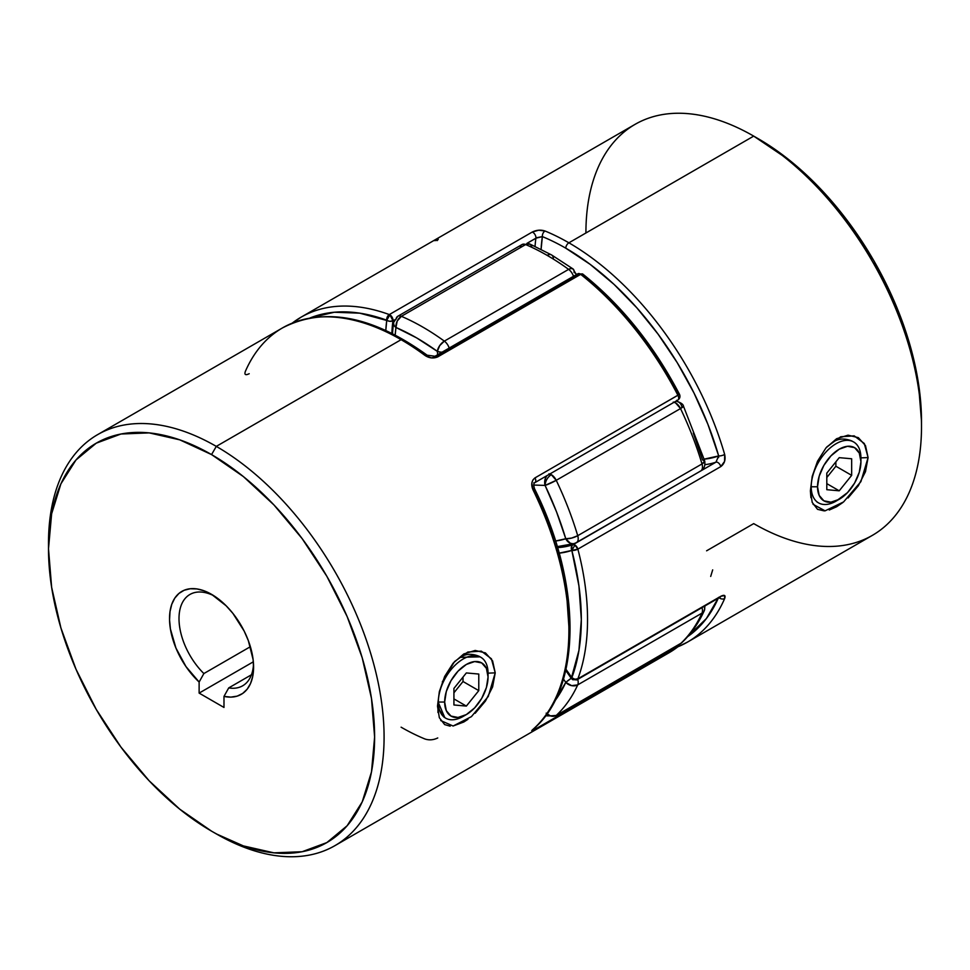 <?xml version="1.0" encoding="UTF-8"?>
<svg xmlns="http://www.w3.org/2000/svg" width="970" height="970" viewBox="0 0 970 970"><rect width="100%" height="100%" fill="white"/><g stroke="black" fill="none" stroke-linecap="round" stroke-linejoin="round"><path stroke-width="1.45" d="M464.836 715.387A35.15 20.297 -60 0 1 445.618 718.139A35.15 20.297 -60 0 1 438.343 702.037L444.66 702.037A30.688 17.715 -60 0 1 466.352 664.45A30.688 17.715 -60 0 1 488.055 676.987L488.055 673.338A35.15 20.297 120 0 0 463.199 658.982A35.15 20.297 120 0 0 438.343 702.037A35.15 20.297 -60 0 1 453.681 666.669A35.15 20.297 -60 0 1 480.78 657.248A35.15 20.297 -60 0 1 488.055 673.338L488.055 676.987L486.406 668.354L481.702 662.934L474.657 661.564L466.352 664.45L458.046 671.155L451.014 680.649L446.309 691.501L444.66 702.037L446.309 710.683L451.014 716.09L458.046 717.461L466.352 714.575L474.657 707.87L481.702 698.376L486.406 687.524L488.055 676.987A30.688 17.715 -60 0 1 466.352 714.575A30.688 17.715 -60 0 1 444.66 702.037L438.343 702.037A35.15 20.297 120 0 0 463.199 716.394L466.352 714.575M466.352 706.087L453.924 704.972L453.924 688.409L466.352 672.938L478.78 674.053L478.78 690.628L466.352 706.087L453.924 704.972L453.924 688.409L466.352 672.938L478.78 674.053L478.78 690.628L463.005 681.51L463.005 677.121L463.005 681.51L478.78 690.628L466.352 706.087L453.924 698.909L466.352 706.087M453.924 692.798L463.005 681.51L453.924 692.798M837.704 500.12A35.15 20.297 -60 0 1 818.498 502.86A35.15 20.297 -60 0 1 811.211 486.77A35.15 20.297 -60 0 1 826.561 451.389A35.15 20.297 -60 0 1 853.648 441.968A35.15 20.297 -60 0 1 860.936 458.058L860.936 461.708A30.688 17.715 -60 0 1 839.232 499.295A30.688 17.715 -60 0 1 817.528 486.77L811.211 486.77A35.15 20.297 120 0 0 836.079 501.114L847.537 492.59L854.582 483.096L859.287 472.244L860.936 461.708L859.287 453.075L854.582 447.655L847.537 446.285L839.232 449.183L830.926 455.876L823.882 465.382L819.177 476.221L817.528 486.77L819.177 495.403L823.882 500.811L830.926 502.181L839.232 499.295M811.211 486.77L817.528 486.77A30.688 17.715 -60 0 1 839.232 449.183A30.688 17.715 -60 0 1 860.936 461.708L860.936 458.058A35.15 20.297 120 0 0 836.079 443.714A35.15 20.297 120 0 0 811.211 486.77M851.66 475.349L839.232 490.808L826.804 489.692L826.804 473.13L839.232 457.658L851.66 458.774L851.66 475.349L839.232 490.808L826.804 483.63L839.232 490.808L826.804 489.692L826.804 473.13L839.232 457.658L851.66 458.774L851.66 475.349L835.873 466.23L851.66 475.349M826.804 477.519L835.873 466.23L835.873 461.841L835.873 466.23L826.804 477.519M546.947 713.92A8.791 7.117 46.9 0 0 556.234 715.448L680.516 643.692A237.298 137 -120 0 0 702.001 613.125L577.72 684.881A237.298 137 60 0 1 556.234 715.448A8.791 5.068 60 0 1 555.689 715.848L546.898 715.848L546.062 715.145A8.791 5.068 120 0 0 546.898 715.848L545.977 715.242M549.82 474.003A8.791 5.068 60 0 1 551.287 474.645C547.516 477.252 545.443 480.841 545.079 485.412A228.508 131.932 60 0 1 565.765 538.738A149.404 86.257 60 0 1 555.555 541.017L565.765 538.738L556.574 511.966L545.079 485.412A8.791 6.596 -83.5 0 1 546.837 475.712L545.261 478.707L545.079 485.412C545.443 480.841 547.516 477.252 551.287 474.645L548.971 473.821M551.542 254.928L573.003 268.92L570.954 268.496L568.626 269.369A8.791 5.068 60 0 1 573.488 276.304A8.791 5.068 -120 0 0 568.626 269.369A237.298 137 60 0 0 547.141 255.365A237.298 137 -120 0 0 525.655 244.561L401.374 316.317A237.298 137 60 0 1 444.345 341.125L568.626 269.369A237.298 137 -120 0 0 547.141 255.365A8.791 5.068 120 0 1 551.542 254.928L529.911 244.052A8.791 5.687 113.2 0 0 525.655 244.561A237.298 137 60 0 1 547.141 255.365A8.791 5.068 -60 0 1 551.542 254.928A8.791 5.068 -60 0 1 553.361 258.954M673.265 402.065L675.581 402.889L680.516 408.564A237.298 137 60 0 1 702.001 463.939L577.72 535.695L571.645 538.071L565.765 538.738A8.791 2.728 -16.6 0 0 577.72 535.695A237.298 137 -120 0 0 556.234 480.32A8.791 0.958 154.4 0 1 545.079 485.412L556.234 480.32L551.287 474.645A8.791 5.068 60 0 1 556.234 480.32A237.298 137 60 0 1 577.72 535.695L702.001 463.939A237.298 137 -120 0 0 680.516 408.564L556.234 480.32L680.516 408.564A8.791 5.068 -120 0 0 674.114 402.235M704.256 610.712A8.791 6.632 -155.5 0 1 702.001 613.125A237.298 137 60 0 1 680.516 643.692L556.234 715.448A237.298 137 -120 0 0 577.72 684.881A8.791 5.068 -120 0 0 577.72 679.376A8.791 5.068 60 0 1 577.72 684.881A8.791 6.632 -155.5 0 1 565.765 682.395A228.508 131.932 60 0 1 554.779 701.007L565.765 682.395L563.461 679.036A149.404 86.257 60 0 1 565.765 682.395A8.791 0.861 -34 0 1 571.233 678.272L565.765 682.395L571.645 685.632L577.72 684.881L702.001 613.125A8.791 5.068 -120 0 0 702.013 607.62A8.791 5.068 60 0 1 702.001 613.125L704.269 610.688L704.984 605.91M545.079 485.412L533.755 485.048M576.471 274.583A8.791 4.304 173.4 0 0 574.046 272.437A8.791 4.377 -54 0 0 572.991 268.908A8.791 4.377 -54 0 0 568.626 269.369L444.345 341.125L439.713 345.611L437.325 351.37A8.791 4.377 -54 0 1 444.345 341.125A237.298 137 -120 0 0 401.374 316.317A8.791 5.068 -120 0 0 397.773 316.281A8.791 5.068 60 0 1 401.374 316.317A8.791 5.687 113.2 0 0 395.954 327.484A8.791 5.735 -172.4 0 1 393.444 322.755A8.791 5.735 -172.4 0 1 396.015 319.324A8.791 5.068 60 0 1 397.773 316.281L393.456 322.731L394.062 325.459L395.954 327.484A228.508 131.932 60 0 1 437.325 351.37A149.404 86.257 60 0 1 437.676 354.717L437.325 351.37L416.639 337.887L395.954 327.484L395.19 335.014A149.404 86.257 60 0 1 395.954 327.484L397.203 321.07L401.374 316.317L525.655 244.561A8.791 5.068 -120 0 0 522.066 244.525A8.791 5.068 60 0 1 525.655 244.561L529.244 243.846L531.887 245.919M693.295 433.032L702.486 459.804L704.717 461.235L702.001 463.939A8.791 2.728 -16.6 0 0 704.693 460.883L683.51 406.272A8.791 0.958 154.4 0 1 680.516 408.564L683.207 406.175M520.308 247.568A8.791 5.068 60 0 1 522.066 244.525L397.773 316.281M444.345 341.125A8.791 5.068 60 0 1 449.195 348.06A8.791 5.068 -120 0 0 444.345 341.125M440.162 352.074L442.077 352.183A8.791 4.304 173.4 0 1 437.325 351.37L440.162 352.074M683.51 406.272C683.28 404.32 680.964 402.671 676.575 401.325L675.726 401.301A8.791 6.596 -83.5 0 1 676.66 401.337A8.791 6.596 -83.5 0 1 681.801 406.478M577.72 535.695A8.791 5.068 60 0 1 576.374 542.751A8.791 5.068 60 0 1 575.816 543.006A8.791 5.068 -120 0 0 576.374 542.751A8.791 5.068 -120 0 0 577.72 535.695M575.816 543.006L573.149 543.782L570.299 543.236L565.765 538.738A8.791 7.129 -108.2 0 0 574.64 543.527A8.791 7.129 -108.2 0 0 574.737 543.491L700.667 470.996A8.791 5.068 -120 0 0 702.001 463.939A8.791 5.068 60 0 1 700.667 470.996A8.791 5.068 60 0 1 700.11 471.25M704.208 460.277L704.717 461.235M704.305 606.298A8.791 6.632 -155.5 0 1 704.305 610.615M704.269 610.7C698.473 623.395 690.919 634.125 681.583 642.904L679.97 644.092A8.791 5.068 -120 0 0 680.516 643.692A8.791 7.117 46.9 0 0 681.655 642.831M681.583 642.904L555.689 715.848A8.791 5.068 -120 0 0 556.234 715.448L550.39 715.872L546.159 713.168M444.793 717.618L438.04 701.868L437.967 712.513M440.719 720.552L453.111 726.021L471.408 716.648L488.274 696.46L495.221 672.853L487.752 673.168L495.221 672.853L492.602 686.942L485.461 701.043L475.191 713.253M583.225 275.759L610.288 299.96L635.702 328.381L658.727 360.209L678.685 394.523L679.449 394.366L535.016 477.87C531.499 480.683 530.832 484.673 533.015 489.85A237.298 137 60 0 1 533.015 729.343C530.832 731.307 531.499 731.283 535.016 729.27A4.389 2.534 -120 0 0 535.731 726.93A4.389 2.534 60 0 1 535.016 729.27L678.272 646.517L668.9 652.834A237.298 137 -120 0 0 677.945 646.747L535.016 729.27L531.851 730.81L533.015 729.343A237.298 137 -120 0 0 533.015 489.85L531.851 483.011L532.906 479.98L535.016 477.87L679.485 394.293C653.719 345.187 621.503 305.126 582.837 274.11L577.914 273.746L434.984 356.269A4.389 2.534 60 0 1 437.179 356.487L580.121 273.964A4.389 2.534 -120 0 0 577.914 273.746L580.678 274.352L437.749 356.875L431.274 357.882L424.957 355.42A237.298 137 -120 0 0 401.107 339.682L216.298 446.382L211.557 454.59A230.593 133.132 60 0 1 374.614 737.006A230.593 133.132 60 0 1 211.557 831.157L216.298 833.885A237.298 137 -120 0 0 384.084 737.006A237.298 137 -120 0 0 216.298 446.382A237.298 137 60 0 1 371.316 655.49A237.298 137 60 0 1 334.941 845.646A237.298 137 60 0 1 216.298 833.885A237.298 137 60 0 1 216.286 833.885L216.286 833.885A237.298 137 -120 0 0 216.298 833.885L243.373 845.901L273.952 852.848L302.143 851.721L326.854 842.578L347.139 825.749L362.21 801.899L371.486 771.938L374.614 737.006L371.486 698.473L362.21 657.793L347.139 616.544L326.854 576.301L302.143 538.617L273.952 504.946L243.373 476.573L211.557 454.59L179.753 439.834L149.162 432.887L120.971 434.014L96.26 443.169L75.975 459.986L60.916 483.836L51.628 513.809L48.5 548.729L51.628 587.274L60.916 627.954L75.975 669.203L96.26 709.434L120.971 747.118L149.162 780.802L179.753 809.174L211.557 831.157A230.593 133.132 60 0 1 48.5 548.729A230.593 133.132 60 0 1 211.557 454.59L216.298 446.382L401.107 339.682A237.298 137 -120 0 0 282.452 327.933L97.643 434.633A237.298 137 60 0 1 216.298 446.382A237.298 137 -120 0 0 48.5 543.261L48.5 548.729M480.041 656.848L460.35 657.333C465.636 653.707 471.929 653.38 479.204 656.338L480.78 657.248M534.906 482.611A4.389 2.534 -120 0 0 535.016 477.87A4.389 2.534 60 0 1 534.846 482.648L677.775 400.125A4.389 2.534 -120 0 0 677.945 395.348A237.298 137 -120 0 0 580.678 274.352A237.298 137 60 0 1 677.945 395.348A4.389 2.534 60 0 1 677.775 400.125A4.389 2.534 60 0 1 676.733 400.307M450.189 726.178L444.66 724.602L439.337 717.715L437.494 706.172L439.349 691.622L444.66 676.466L453.111 663.189L463.757 653.974L475.191 650.446L485.461 652.919L492.602 660.897L495.221 672.853L491.414 658.8L481.326 651.137L467.855 652.022L454.53 661.576L442.332 681.898M467.964 719.303L463.769 722.019L453.099 726.009M48.512 546.013A237.298 137 60 0 1 97.643 434.633M568.893 626.729L566.613 593.882L559.848 559.314L548.765 523.982L533.682 488.868L534.518 488.734L533.015 489.85L534.518 488.734C533.512 485.255 533.609 483.218 534.846 482.648A4.389 2.534 60 0 1 533.791 482.83M228.726 687.9L251.448 674.78L228.726 687.9A52.732 30.446 -120 0 0 253.51 664.28A52.732 30.446 60 0 1 242.658 685.802A52.732 30.446 60 0 1 228.726 687.9L223.985 696.399L223.985 707.457L199.129 693.101L199.129 682.043L185.949 666.548L175.958 648.105L170.417 628.996L169.556 619.951L170.005 611.621L171.775 604.286L174.782 598.15L178.953 593.434L184.154 590.257L190.217 588.754L196.946 588.935L204.137 590.827L211.557 594.343L226.168 605.813L232.897 613.392L244.161 631.07L248.332 640.612L253.109 659.6L253.57 668.451L252.697 676.502L250.539 683.498L247.156 689.209L242.658 693.465L237.177 696.133L230.884 697.115L223.985 696.399L228.726 687.9M203.87 673.556A52.732 30.446 60 0 1 189.926 594.464A52.732 30.446 60 0 1 213.994 595.835A52.732 30.446 -120 0 0 179.365 612.846A52.732 30.446 -120 0 0 203.87 673.556L199.129 682.043A59.425 34.314 60 0 1 170.005 611.621A59.425 34.314 60 0 1 211.557 594.343A59.425 34.314 60 0 1 253.582 667.13A59.425 34.314 60 0 1 223.985 696.399L223.985 707.457L199.129 693.101L253.34 661.807L199.129 693.101L199.129 682.043L203.87 673.556L250.381 646.699L203.87 673.556M437.494 706.172L438.04 701.807M444.042 717.23L438.695 708.743M546.462 715.593L545.164 716.333L546.462 715.593M582.837 274.098A4.389 2.037 128.3 0 0 580.678 274.352L583.2 274.668L582.715 274.025M679.449 644.395A4.389 3.577 -127.9 0 1 678.309 646.505A4.389 3.577 -127.9 0 1 677.945 646.747A4.389 2.534 -120 0 0 678.685 644.832A4.389 2.534 60 0 1 677.945 646.747A237.298 137 60 0 1 668.779 652.907M580.678 274.352A4.389 2.534 -120 0 0 580.121 273.964L437.179 356.487A4.389 2.534 60 0 1 437.749 356.875L580.678 274.352M249.205 373.717C245.495 375.487 244.21 374.735 245.337 371.462A237.298 137 60 0 1 283.761 327.193A237.298 137 60 0 1 401.107 339.682A237.298 137 60 0 1 424.957 355.42A4.389 2.146 -53.4 0 1 427.127 355.19A4.389 2.146 126.6 0 0 424.957 355.42C429.176 358.209 433.432 358.694 437.749 356.875A4.389 2.534 -120 0 0 437.179 356.487A4.389 2.534 -120 0 0 435.009 356.257M437.749 737.952C433.445 740.037 429.176 740.389 424.957 738.995A237.298 137 60 0 1 401.107 727.185M824.245 510.899L817.528 509.335L812.217 502.424L810.374 490.893L812.217 476.367L817.528 461.211L825.955 447.934L836.613 438.707L848.047 435.178L858.329 437.64L865.482 445.594L868.089 457.573L860.632 457.888L868.089 457.573L865.482 471.675L858.329 485.776L848.047 497.986M826.864 446.879L840.711 436.755L854.194 435.857L864.294 443.496L868.089 457.573L860.911 481.617L843.573 501.939L825.094 510.838L813.054 504.303M710.695 576.422L712.683 569.875M585.916 232.982A237.298 137 60 0 1 753.702 136.115L568.893 242.815A4.389 2.534 120 0 0 565.789 248.187A232.897 134.466 60 0 0 542.375 236.607L535.901 238.196A4.389 2.534 -120 0 0 532.251 232.048A4.389 2.534 60 0 1 535.901 238.196A158.195 91.338 -120 0 0 535.052 246.344A158.195 91.338 60 0 1 535.901 238.196L526.94 243.361L537.053 237.626L542.375 236.607A153.806 88.803 -120 0 0 541.102 249.278L542.375 236.607A4.389 2.874 -67.6 0 1 545.043 231.005C540.823 229.611 536.568 229.963 532.251 232.048L389.322 314.571A4.389 2.534 60 0 1 389.879 314.838A4.389 2.534 60 0 1 392.959 320.718A4.389 2.874 -172.2 0 1 386.775 320.209A232.897 134.466 60 0 0 310.145 317.93L334.298 312.243L359.712 313.164L389.867 321.312L392.959 320.718A158.195 91.338 60 0 0 391.88 333.328A158.195 91.338 60 0 1 392.959 320.718L389.879 314.838L388.17 315.541L386.775 320.209L389.879 314.838L386.775 320.209L385.805 330.418A162.596 93.872 -120 0 1 386.775 320.209A4.389 2.958 -70 0 1 389.322 314.571L532.251 232.048L538.726 230.205L545.043 231.005A4.389 2.874 112.4 0 0 542.375 236.607A232.897 134.466 60 0 1 565.789 248.187A4.389 2.534 -60 0 1 568.893 242.815A237.298 137 -120 0 0 545.043 231.005A237.298 137 60 0 1 568.893 242.815L753.702 136.115L790.247 160.826L820.838 189.198L849.029 222.882L873.74 260.566L894.025 300.797L909.084 342.046L918.372 382.726L921.5 421.271A230.593 133.132 -120 0 0 758.443 138.843L753.714 136.115A237.298 137 -120 0 0 635.059 124.354L301.1 317.166A237.298 137 60 0 1 389.322 314.571A237.298 137 -120 0 0 301.221 317.093M718.624 457.561L718.673 455.912A4.389 1.406 -16.1 0 0 724.663 454.445A4.389 1.406 163.9 0 1 718.673 455.912L704.171 459.137A153.806 88.803 -120 0 0 718.673 455.912A232.897 134.466 60 0 0 565.789 248.187L590.196 264.386L614.058 284.404L636.853 307.842L658.084 334.153L677.278 362.756L694.011 393.044L707.906 424.326L718.673 455.912L715.945 462.181A4.389 2.534 60 0 1 720.795 466.594A4.389 2.534 -120 0 0 715.945 462.181A158.195 91.338 60 0 1 704.96 464.678A158.195 91.338 -120 0 0 715.945 462.181L573.015 544.703A4.389 2.534 60 0 1 574.931 545.043A4.389 2.534 60 0 1 577.865 549.117A4.389 1.54 165.4 0 1 571.827 550.426A162.596 93.872 -120 0 1 559.169 553.155L577.865 549.117A237.298 137 60 0 1 577.865 678.806A237.298 137 -120 0 0 577.865 549.117L720.795 466.594C724.505 463.769 725.79 459.731 724.663 454.445A237.298 137 -120 0 0 568.893 242.815A237.298 137 60 0 1 724.663 454.445L724.578 461.405L720.795 466.594L577.865 549.117L574.931 545.043L573.015 544.703L571.851 545.867L571.827 550.426L574.931 545.043L571.827 550.426L578.932 585.88L581.321 619.551L578.932 650.458L571.33 678.224M715.945 462.181L573.015 544.703A4.389 3.565 -108.5 0 0 571.827 550.426A232.897 134.466 60 0 1 571.827 677.715L574.81 679.23L577.865 678.806A4.389 2.534 -120 0 1 577.138 679.715L720.067 597.193A4.389 2.534 -120 0 0 720.795 596.283L577.865 678.806A4.389 2.534 60 0 1 577.138 679.715A4.389 2.534 60 0 1 574.931 679.509L572.736 679.715L565.971 669.312A162.596 93.872 -120 0 1 571.827 677.715A4.389 2.534 120 0 0 572.736 679.715L571.281 678.37L571.827 677.715A4.389 3.237 20.5 0 0 577.865 678.806L720.795 596.283L724.578 595.519L724.663 598.538A237.298 137 60 0 1 687.548 642.067A237.298 137 60 0 1 677.945 646.772M852.06 441.047L852.072 441.059C844.797 438.1 838.504 438.428 833.218 442.053L826.258 447.594M292.225 323.131A237.298 137 60 0 1 301.1 317.166L291.727 323.483M677.872 646.832L687.548 642.067L872.357 535.367A237.298 137 -120 0 0 908.732 345.223A237.298 137 -120 0 0 753.702 136.115A237.298 137 60 0 1 921.5 426.739A237.298 137 60 0 1 753.702 523.618L706.596 550.814M842.784 502.569L836.613 506.764L829.253 510.026M718.673 597.326L706.403 618.533L687.706 636.587A232.897 134.466 60 0 0 718.273 598.235M810.932 497.719L810.374 490.893M753.702 136.115A237.298 137 60 0 1 753.714 136.115L758.443 138.843M573.015 544.703A158.195 91.338 60 0 1 557.568 547.613A158.195 91.338 60 0 0 573.015 544.703M392.959 320.718L394.317 319.93L392.959 320.718M686.239 642.807A237.298 137 -120 0 0 724.663 598.538A4.389 3.298 -156.6 0 1 719.776 598.199M719.122 597.75A4.389 3.298 23.4 0 0 724.663 598.538C725.79 595.265 724.505 594.513 720.795 596.283A4.389 2.534 60 0 1 719.982 597.241M434.984 240.73C438.501 238.717 439.167 238.693 436.985 240.657M816.922 501.951L818.498 502.86M529.911 244.052L522.066 244.525M393.456 322.731L392.474 333.619M576.568 275.019L573.003 268.92M700.667 470.996C704.062 469.116 705.408 465.745 704.693 460.871M574.725 543.491L557.277 546.631M668.9 652.834L334.941 845.646M677.775 400.125C679.909 398.573 680.479 396.633 679.485 394.293M534.518 488.734C581.745 583.2 582.279 687.548 533.5 728.991L533.1 729.294M678.272 646.517L679.824 644.177M434.984 356.269L427.127 355.19C372.165 315.589 323.932 306.508 282.452 327.933M921.5 426.739L921.5 421.271M571.281 678.37L565.728 670.391M577.138 679.715L572.736 679.715"/></g></svg>
